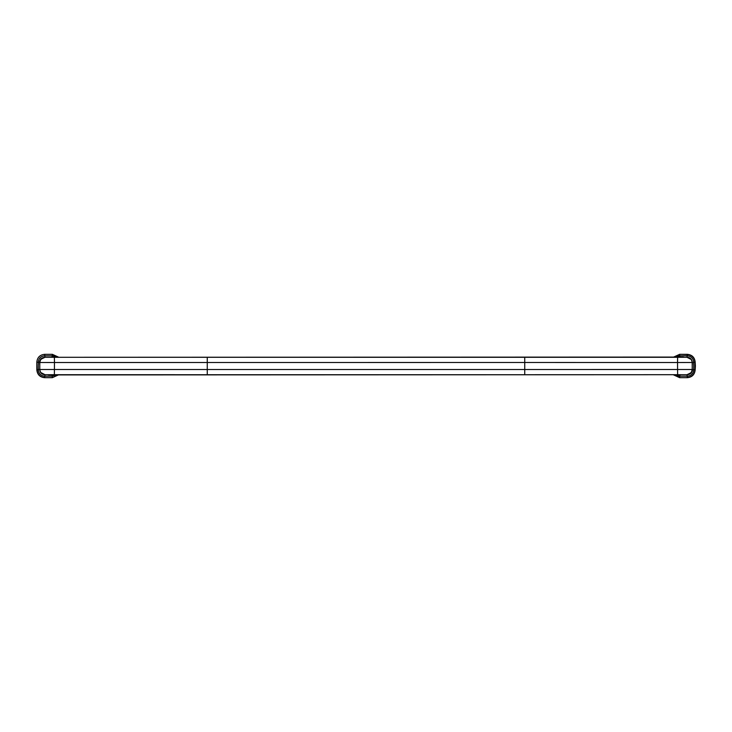 <?xml version="1.0" encoding="UTF-8"?>
<svg xmlns="http://www.w3.org/2000/svg" width="732" height="732" viewBox="0 0 732 732"><rect width="100%" height="100%" fill="white"/><g stroke="black" fill="none" stroke-linecap="round" stroke-linejoin="round"><path stroke-width="1.1" d="M40.04 371.014L40.535 372.387L44.991 374.702C41.724 374.5 39.986 372.762 39.784 369.495L39.784 362.505C39.986 359.238 41.724 357.5 44.991 357.298L687.009 357.298C690.276 357.5 692.014 359.238 692.216 362.505L692.216 369.495C692.014 372.762 690.276 374.5 687.009 374.702L691.319 372.652M44.981 357.289L40.681 359.348M39.784 362.505L54.461 362.523L54.369 357.308M39.784 369.495L207.257 369.514L207.257 374.72L44.981 374.711M39.921 370.447L40.031 371.005M40.461 359.751L40.233 360.3M40.022 361.032L39.921 361.562M39.693 368.663L39.775 369.422M52.365 377.675L44.643 377.675C39.931 377.2 37.323 374.592 36.829 369.861L36.829 362.139C37.305 357.426 39.912 354.819 44.643 354.325L52.365 354.325L58.35 357.07L52.365 354.325L44.643 354.325C39.912 354.819 37.305 357.426 36.829 362.139L36.829 369.861C37.323 374.592 39.931 377.2 44.643 377.675L52.365 377.675L58.35 374.93L52.365 377.675L52.027 374.72M56.181 357.07L52.192 355.807L44.817 355.807C40.782 356.136 38.604 358.305 38.311 362.313L39.784 362.486L39.629 364.197M687.019 374.711L677.631 374.692L677.539 362.523L524.743 362.486L524.743 369.514L692.216 369.495M679.973 374.72L679.808 376.193L687.183 376.193C691.218 375.873 693.396 373.695 693.689 369.687L693.689 362.313C693.387 358.296 691.218 356.127 687.183 355.807L687.357 354.325L679.635 354.325L687.339 354.517C691.969 355.011 694.522 357.555 694.97 362.157L695.4 366L695.171 362.139C694.695 357.426 692.088 354.819 687.357 354.325C692.088 354.819 694.695 357.426 695.171 362.139L692.216 362.486L692.371 364.197M691.456 359.595L687.019 357.289M692.079 361.553L691.969 360.995M691.767 360.3L691.466 359.622M692.216 369.514L695.171 369.861C694.677 374.592 692.069 377.2 687.357 377.675L679.635 377.675L673.65 374.93L679.635 377.675L687.357 377.675C692.069 377.2 694.677 374.592 695.171 369.861L695.4 366L694.97 369.843C694.485 374.482 691.941 377.026 687.339 377.483L687.009 374.72M691.53 372.259L691.96 371.014M691.969 371.005L692.079 370.438M677.631 374.692L524.743 374.72L524.743 369.514L207.257 369.514L207.257 357.28M677.631 357.308L677.539 362.523L692.216 362.505M679.635 354.325L673.65 357.07L679.635 354.325L679.808 355.807L675.828 357.07M54.369 374.692L54.461 362.523L524.743 362.486L524.743 357.28M44.991 374.72L44.817 376.193L52.192 376.193L56.181 374.93M52.365 354.325L52.027 357.28M44.991 357.28L44.661 354.517M39.784 369.514L38.311 369.687C38.604 373.695 40.782 375.873 44.817 376.193L44.661 377.483C40.04 377.053 37.488 374.5 37.03 369.843L36.829 362.139L38.311 362.313L38.311 369.687L37.03 369.843M52.347 354.517L58.093 357.07M207.257 374.72L524.743 374.72M694.97 362.157L694.97 369.843M679.653 377.483L673.907 374.93M673.907 357.07L679.653 354.517M675.819 374.93L679.808 376.193L679.635 377.675M679.973 357.28L679.808 355.807L687.183 355.807L687.009 357.28M683.487 357.07L52.173 357.298M48.513 374.93L679.827 374.702M43.453 374.455L41.651 373.677L43.453 374.455M39.848 369.989L40.791 372.817L39.857 370.081M39.821 362.175L40.791 359.183L39.821 362.23M44.295 357.381L41.651 358.323L44.295 357.381M44.194 357.399L44.743 357.317C44.57 357.143 40.214 358.36 40.425 359.842L39.83 362.157C39.171 360.849 40.626 359.266 44.194 357.399M688.547 357.545L690.349 358.323L688.547 357.545M692.152 362.011L691.209 359.183L692.133 361.882M692.179 369.825L691.209 372.817L692.179 369.797M687.705 374.619L690.349 373.677L687.705 374.619M687.806 374.601L687.257 374.683C687.375 374.848 691.786 373.677 691.584 372.149L692.17 369.843C692.829 371.151 691.374 372.744 687.806 374.601"/></g></svg>
